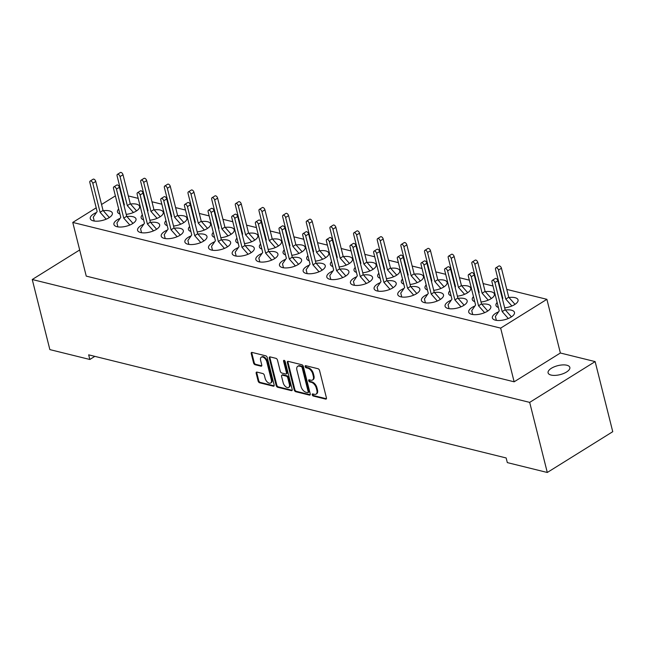 <?xml version="1.0" encoding="UTF-8"?>
<svg xmlns="http://www.w3.org/2000/svg" width="645" height="645" viewBox="0 0 645 645"><rect width="100%" height="100%" fill="white"/><g stroke="black" fill="none" stroke-linecap="round" stroke-linejoin="round"><path stroke-width="0.97" d="M312.236 394.796A1.201 0.669 -121.9 0 0 313.317 396.054L325.652 399.102A1.717 0.959 -121.9 0 0 326.185 399.045A1.717 0.959 -121.9 0 0 326.435 397.876L319.565 370.536A1.717 0.959 -121.9 0 0 318.025 368.73L305.69 365.683A1.201 0.669 -121.9 0 0 305.319 365.723A1.201 0.669 -121.9 0 0 305.141 366.545A1.201 0.669 -121.9 0 0 306.222 367.811L307.818 368.206A5.507 3.08 -121.9 0 1 312.752 373.979L313.325 376.261A5.507 3.08 -121.9 0 1 312.527 380.01A5.507 3.08 -121.9 0 1 310.834 380.203L309.237 379.808A1.201 0.669 -121.9 0 0 308.866 379.849A1.201 0.669 -121.9 0 0 308.689 380.671A1.201 0.669 -121.9 0 0 309.769 381.937L311.366 382.324A5.507 3.08 -121.9 0 1 316.3 388.105L316.872 390.386A5.507 3.08 -121.9 0 1 316.074 394.135A5.507 3.08 -121.9 0 1 314.381 394.329L312.785 393.934A1.201 0.669 -121.9 0 0 312.414 393.974A1.201 0.669 -121.9 0 0 312.236 394.796M312.825 393.942A1.201 0.669 -121.9 0 0 312.857 394.409A1.201 0.669 -121.9 0 0 313.938 395.675L326.273 398.723A1.717 0.959 -121.9 0 0 326.426 398.747M305.73 365.691A1.201 0.669 -121.9 0 0 305.762 366.158A1.201 0.669 -121.9 0 0 306.843 367.424L308.439 367.819L307.818 368.206M309.278 379.816A1.201 0.669 -121.9 0 0 309.31 380.284A1.201 0.669 -121.9 0 0 310.39 381.55L311.986 381.945L311.366 382.324M566.858 365.231A11.215 4.636 165.9 0 1 569.841 367.416A11.215 4.636 165.9 0 1 563.561 373.511A11.215 4.636 165.9 0 1 551.072 375.059A11.215 4.636 165.9 0 1 548.089 372.875A11.215 4.636 165.9 0 1 554.369 366.779A11.215 4.636 165.9 0 1 566.858 365.231M457.37 296.176A11.384 4.708 -14.1 0 0 470.745 288.202A11.384 4.708 -14.1 0 0 467.714 285.977A11.384 4.708 -14.1 0 0 461.667 285.816M433.722 290.331A11.384 4.708 -14.1 0 0 447.09 282.357A11.384 4.708 -14.1 0 0 444.058 280.14A11.384 4.708 -14.1 0 0 438.011 279.978M410.067 284.485A11.384 4.708 -14.1 0 0 423.434 276.512A11.384 4.708 -14.1 0 0 420.403 274.294A11.384 4.708 -14.1 0 0 414.356 274.133M386.411 278.648A11.384 4.708 -14.1 0 0 399.779 270.674A11.384 4.708 -14.1 0 0 396.748 268.457A11.384 4.708 -14.1 0 0 390.709 268.288M362.756 272.803A11.384 4.708 -14.1 0 0 376.132 264.829A11.384 4.708 -14.1 0 0 373.1 262.612A11.384 4.708 -14.1 0 0 367.053 262.45M339.109 266.957A11.384 4.708 -14.1 0 0 352.476 258.984A11.384 4.708 -14.1 0 0 349.445 256.766A11.384 4.708 -14.1 0 0 343.398 256.605M315.453 261.12A11.384 4.708 -14.1 0 0 328.821 253.146A11.384 4.708 -14.1 0 0 325.789 250.929A11.384 4.708 -14.1 0 0 319.743 250.76M291.798 255.275A11.384 4.708 -14.1 0 0 305.166 247.301A11.384 4.708 -14.1 0 0 302.134 245.084A11.384 4.708 -14.1 0 0 296.095 244.923M268.143 249.43A11.384 4.708 -14.1 0 0 281.518 241.456A11.384 4.708 -14.1 0 0 278.487 239.239A11.384 4.708 -14.1 0 0 272.44 239.077M244.495 243.592A11.384 4.708 -14.1 0 0 257.863 235.619A11.384 4.708 -14.1 0 0 254.831 233.401A11.384 4.708 -14.1 0 0 248.785 233.232M220.84 237.747A11.384 4.708 -14.1 0 0 234.208 229.773A11.384 4.708 -14.1 0 0 231.176 227.556A11.384 4.708 -14.1 0 0 225.129 227.395M197.185 231.902A11.384 4.708 -14.1 0 0 210.552 223.928A11.384 4.708 -14.1 0 0 207.521 221.711A11.384 4.708 -14.1 0 0 201.474 221.549M173.529 226.064A11.384 4.708 -14.1 0 0 186.905 218.091A11.384 4.708 -14.1 0 0 183.865 215.873A11.384 4.708 -14.1 0 0 177.827 215.704M149.874 220.219A11.384 4.708 -14.1 0 0 163.249 212.245A11.384 4.708 -14.1 0 0 160.218 210.028A11.384 4.708 -14.1 0 0 154.171 209.867M126.227 214.374A11.384 4.708 -14.1 0 0 139.594 206.408A11.384 4.708 -14.1 0 0 136.563 204.183A11.384 4.708 -14.1 0 0 130.516 204.022M481.025 302.013A11.384 4.708 -14.1 0 0 494.401 294.039A11.384 4.708 -14.1 0 0 491.361 291.822A11.384 4.708 -14.1 0 0 485.322 291.661M504.68 307.858A11.384 4.708 -14.1 0 0 518.048 299.885A11.384 4.708 -14.1 0 0 515.016 297.668A11.384 4.708 -14.1 0 0 508.978 297.506M451.266 300.151A11.384 4.708 -14.1 0 0 445.074 306.27A11.384 4.708 -14.1 0 0 448.106 308.487A11.384 4.708 -14.1 0 0 460.788 306.915A11.384 4.708 -14.1 0 0 467.157 300.723A11.384 4.708 -14.1 0 0 464.126 298.506A11.384 4.708 -14.1 0 0 458.087 298.337M427.619 294.305A11.384 4.708 -14.1 0 0 421.419 300.425A11.384 4.708 -14.1 0 0 424.45 302.642A11.384 4.708 -14.1 0 0 437.133 301.07A11.384 4.708 -14.1 0 0 443.51 294.878A11.384 4.708 -14.1 0 0 440.479 292.661A11.384 4.708 -14.1 0 0 434.432 292.499M403.964 288.468A11.384 4.708 -14.1 0 0 397.763 294.588A11.384 4.708 -14.1 0 0 400.795 296.805A11.384 4.708 -14.1 0 0 413.477 295.225A11.384 4.708 -14.1 0 0 419.855 289.033A11.384 4.708 -14.1 0 0 416.823 286.815A11.384 4.708 -14.1 0 0 410.776 286.654M380.308 282.623A11.384 4.708 -14.1 0 0 374.108 288.742A11.384 4.708 -14.1 0 0 377.14 290.959A11.384 4.708 -14.1 0 0 389.822 289.387A11.384 4.708 -14.1 0 0 396.199 283.195A11.384 4.708 -14.1 0 0 393.168 280.978A11.384 4.708 -14.1 0 0 387.121 280.809M356.653 276.778A11.384 4.708 -14.1 0 0 350.453 282.897A11.384 4.708 -14.1 0 0 353.492 285.122A11.384 4.708 -14.1 0 0 366.175 283.542A11.384 4.708 -14.1 0 0 372.544 277.35A11.384 4.708 -14.1 0 0 369.512 275.133A11.384 4.708 -14.1 0 0 363.466 274.972M333.005 270.94A11.384 4.708 -14.1 0 0 326.805 277.06A11.384 4.708 -14.1 0 0 329.837 279.277A11.384 4.708 -14.1 0 0 342.519 277.697A11.384 4.708 -14.1 0 0 348.897 271.513A11.384 4.708 -14.1 0 0 345.857 269.288A11.384 4.708 -14.1 0 0 339.818 269.126M309.35 265.095A11.384 4.708 -14.1 0 0 303.15 271.214A11.384 4.708 -14.1 0 0 306.182 273.432A11.384 4.708 -14.1 0 0 318.864 271.859A11.384 4.708 -14.1 0 0 325.241 265.667A11.384 4.708 -14.1 0 0 322.21 263.45A11.384 4.708 -14.1 0 0 316.163 263.289M285.695 259.258A11.384 4.708 -14.1 0 0 279.495 265.369A11.384 4.708 -14.1 0 0 282.526 267.594A11.384 4.708 -14.1 0 0 295.208 266.014A11.384 4.708 -14.1 0 0 301.586 259.822A11.384 4.708 -14.1 0 0 298.554 257.605A11.384 4.708 -14.1 0 0 292.507 257.444M262.039 253.412A11.384 4.708 -14.1 0 0 255.839 259.532A11.384 4.708 -14.1 0 0 258.871 261.749A11.384 4.708 -14.1 0 0 271.561 260.169A11.384 4.708 -14.1 0 0 277.931 253.985A11.384 4.708 -14.1 0 0 274.899 251.76A11.384 4.708 -14.1 0 0 268.852 251.598M238.392 247.567A11.384 4.708 -14.1 0 0 232.192 253.687A11.384 4.708 -14.1 0 0 235.223 255.904A11.384 4.708 -14.1 0 0 247.906 254.332A11.384 4.708 -14.1 0 0 254.275 248.14A11.384 4.708 -14.1 0 0 251.244 245.922A11.384 4.708 -14.1 0 0 245.205 245.761M214.737 241.73A11.384 4.708 -14.1 0 0 208.537 247.841A11.384 4.708 -14.1 0 0 211.568 250.067A11.384 4.708 -14.1 0 0 224.25 248.486A11.384 4.708 -14.1 0 0 230.628 242.294A11.384 4.708 -14.1 0 0 227.596 240.077A11.384 4.708 -14.1 0 0 221.549 239.916M191.081 235.885A11.384 4.708 -14.1 0 0 184.881 242.004A11.384 4.708 -14.1 0 0 187.913 244.221A11.384 4.708 -14.1 0 0 200.595 242.641A11.384 4.708 -14.1 0 0 206.972 236.457A11.384 4.708 -14.1 0 0 203.941 234.232A11.384 4.708 -14.1 0 0 197.894 234.071M167.426 230.039A11.384 4.708 -14.1 0 0 161.226 236.159A11.384 4.708 -14.1 0 0 164.257 238.376A11.384 4.708 -14.1 0 0 176.94 236.804A11.384 4.708 -14.1 0 0 183.317 230.612A11.384 4.708 -14.1 0 0 180.286 228.394A11.384 4.708 -14.1 0 0 174.239 228.233M143.77 224.202A11.384 4.708 -14.1 0 0 137.578 230.321A11.384 4.708 -14.1 0 0 140.61 232.539A11.384 4.708 -14.1 0 0 153.292 230.958A11.384 4.708 -14.1 0 0 159.662 224.766A11.384 4.708 -14.1 0 0 156.63 222.549A11.384 4.708 -14.1 0 0 150.591 222.388M120.123 218.357A11.384 4.708 -14.1 0 0 113.923 224.476A11.384 4.708 -14.1 0 0 116.955 226.693A11.384 4.708 -14.1 0 0 129.637 225.121A11.384 4.708 -14.1 0 0 136.014 218.929A11.384 4.708 -14.1 0 0 132.983 216.712A11.384 4.708 -14.1 0 0 126.936 216.543M96.468 212.511A11.384 4.708 -14.1 0 0 90.268 218.631A11.384 4.708 -14.1 0 0 93.299 220.848A11.384 4.708 -14.1 0 0 105.982 219.276A11.384 4.708 -14.1 0 0 112.359 213.084A11.384 4.708 -14.1 0 0 109.328 210.867A11.384 4.708 -14.1 0 0 103.281 210.705M474.922 305.996A11.384 4.708 -14.1 0 0 468.722 312.115A11.384 4.708 -14.1 0 0 471.753 314.333A11.384 4.708 -14.1 0 0 484.435 312.752A11.384 4.708 -14.1 0 0 490.813 306.56A11.384 4.708 -14.1 0 0 487.781 304.343A11.384 4.708 -14.1 0 0 481.734 304.182M498.577 311.833A11.384 4.708 -14.1 0 0 492.377 317.953A11.384 4.708 -14.1 0 0 495.408 320.17A11.384 4.708 -14.1 0 0 508.091 318.598A11.384 4.708 -14.1 0 0 514.468 312.406A11.384 4.708 -14.1 0 0 511.437 310.189A11.384 4.708 -14.1 0 0 505.39 310.027M294.217 389.919A1.717 0.959 -121.9 0 0 295.765 391.725L309.463 395.103A1.717 0.959 -121.9 0 0 309.987 395.046A1.717 0.959 -121.9 0 0 310.237 393.869L303.376 366.537A1.717 0.959 -121.9 0 0 301.828 364.731L288.13 361.345A1.717 0.959 -121.9 0 0 287.606 361.402A1.717 0.959 -121.9 0 0 287.356 362.579L294.217 389.919L294.838 389.532A1.717 0.959 -121.9 0 0 296.378 391.338L310.076 394.724A1.717 0.959 -121.9 0 0 310.229 394.748M89.832 359.483L88.663 354.839L506.148 457.958L507.317 462.602L547.291 472.479L529.682 402.383L32.25 279.511L49.859 349.606L89.832 359.483L94.831 356.363M256.968 372.092A1.717 0.959 -121.9 0 0 256.444 372.157A1.717 0.959 -121.9 0 0 256.186 373.326L258.113 381.002A1.717 0.959 -121.9 0 0 259.661 382.799L273.359 386.186A1.717 0.959 -121.9 0 0 273.883 386.129A1.717 0.959 -121.9 0 0 274.133 384.952L267.272 357.62A1.717 0.959 -121.9 0 0 265.724 355.814L252.026 352.428A1.717 0.959 -121.9 0 0 251.502 352.484A1.717 0.959 -121.9 0 0 251.252 353.662L253.574 362.925A1.717 0.959 -121.9 0 0 255.122 364.731L260.983 366.175A1.717 0.959 -121.9 0 0 261.507 366.118A1.717 0.959 -121.9 0 0 261.757 364.949L260.604 360.353A4.604 2.572 -121.9 0 1 261.281 357.217A4.604 2.572 -121.9 0 1 266.82 361.885L271.335 379.881A4.604 2.572 -121.9 0 1 270.666 383.017A4.604 2.572 -121.9 0 1 265.127 378.349L264.377 375.35A1.717 0.959 -121.9 0 0 262.829 373.544L256.968 372.092M291.411 390.644L277.713 387.266A1.717 0.959 -121.9 0 1 276.165 385.46L269.304 358.12A1.717 0.959 -121.9 0 1 269.554 356.943A1.717 0.959 -121.9 0 1 270.078 356.887L275.939 358.338A1.717 0.959 -121.9 0 1 277.487 360.136L280.269 371.23A1.717 0.959 -121.9 0 0 281.809 373.036L285.703 373.995A1.717 0.959 -121.9 0 0 286.227 373.931A1.717 0.959 -121.9 0 0 286.477 372.762L283.582 361.216A1.201 0.669 -121.9 0 1 283.76 360.394A1.201 0.669 -121.9 0 1 285.203 361.619L292.185 389.411A1.717 0.959 -121.9 0 1 291.935 390.588A1.717 0.959 -121.9 0 1 291.411 390.644L292.024 390.265L278.326 386.879L277.713 387.266M497.134 302.481A11.384 4.708 -14.1 0 0 495.957 305.432A11.384 4.708 -14.1 0 0 498.392 307.48M473.478 296.636A11.384 4.708 -14.1 0 0 472.309 299.586A11.384 4.708 -14.1 0 0 474.736 301.634M118.68 209.004A11.384 4.708 -14.1 0 0 117.503 211.955A11.384 4.708 -14.1 0 0 119.938 213.995M142.335 214.841A11.384 4.708 -14.1 0 0 141.158 217.792A11.384 4.708 -14.1 0 0 143.585 219.84M165.983 220.687A11.384 4.708 -14.1 0 0 164.814 223.638A11.384 4.708 -14.1 0 0 167.24 225.686M189.638 226.532A11.384 4.708 -14.1 0 0 188.461 229.483A11.384 4.708 -14.1 0 0 190.896 231.523M213.293 232.369A11.384 4.708 -14.1 0 0 212.116 235.32A11.384 4.708 -14.1 0 0 214.551 237.368M236.949 238.215A11.384 4.708 -14.1 0 0 235.772 241.166A11.384 4.708 -14.1 0 0 238.198 243.213M260.596 244.06A11.384 4.708 -14.1 0 0 259.427 247.011A11.384 4.708 -14.1 0 0 261.854 249.051M284.252 249.897A11.384 4.708 -14.1 0 0 283.082 252.848A11.384 4.708 -14.1 0 0 285.509 254.896M307.907 255.743A11.384 4.708 -14.1 0 0 306.73 258.693A11.384 4.708 -14.1 0 0 309.165 260.741M331.562 261.58A11.384 4.708 -14.1 0 0 330.385 264.539A11.384 4.708 -14.1 0 0 332.812 266.579M355.218 267.425A11.384 4.708 -14.1 0 0 354.041 270.376A11.384 4.708 -14.1 0 0 356.467 272.424M378.865 273.27A11.384 4.708 -14.1 0 0 377.696 276.221A11.384 4.708 -14.1 0 0 380.123 278.269M402.52 279.108A11.384 4.708 -14.1 0 0 401.343 282.067A11.384 4.708 -14.1 0 0 403.778 284.106M426.176 284.953A11.384 4.708 -14.1 0 0 424.999 287.904A11.384 4.708 -14.1 0 0 427.433 289.952M449.831 290.798A11.384 4.708 -14.1 0 0 448.654 293.749A11.384 4.708 -14.1 0 0 451.081 295.797M529.682 402.383L595.141 361.595L612.75 431.69L547.291 472.479M595.141 361.595L560.376 353.008L514.146 381.808L86.253 276.125L72.764 222.428L500.657 328.12L514.146 381.808M32.25 279.511L79.682 249.962M121.147 194.153L121.712 194.298M128.315 195.927L138.191 198.37M144.803 199.998L145.367 200.144M151.97 201.772L161.847 204.207M168.45 205.844L169.022 205.981M175.625 207.617L185.502 210.052M192.105 211.681L192.678 211.826M199.281 213.455L209.157 215.898M215.761 217.526L216.325 217.663M222.936 219.3L232.805 221.735M239.416 223.372L239.98 223.509M246.583 225.137L256.46 227.58M263.063 229.209L263.636 229.354M270.239 230.983L280.115 233.425M286.719 235.054L287.291 235.191M293.894 236.828L303.771 239.263M310.374 240.899L310.938 241.036M317.55 242.665L327.418 245.108M334.029 246.737L334.594 246.882M341.197 248.51L351.074 250.953M357.677 252.582L358.249 252.719M364.852 254.356L374.729 256.791M381.332 258.427L381.905 258.564M388.508 260.193L398.384 262.636M404.987 264.265L405.56 264.41M412.163 266.038L422.04 268.481M428.643 270.11L429.207 270.247M435.81 271.884L445.687 274.319M452.298 275.955L452.863 276.092M459.466 277.721L469.342 280.164M475.946 281.792L476.518 281.938M483.121 283.566L492.998 286.009M499.601 287.638L500.173 287.775M506.776 289.411L546.887 299.32L500.657 328.12M115.382 195.878L101.555 204.489M96.202 207.827L72.764 222.428M560.376 353.008L546.887 299.32M316.074 394.135L316.687 393.756A5.507 3.08 -121.9 0 0 317.493 389.999L316.872 390.386M311.986 381.945A5.507 3.08 -121.9 0 1 316.921 387.718L317.493 389.999M312.527 380.01L313.139 379.631A5.507 3.08 -121.9 0 0 313.946 375.874L313.325 376.261M308.439 367.819A5.507 3.08 -121.9 0 1 313.373 373.6L313.946 375.874M270.666 383.017L271.279 382.638A4.604 2.572 -121.9 0 0 271.956 379.502L271.335 379.881M261.281 357.217L261.894 356.83A4.604 2.572 -121.9 0 1 267.433 361.498L271.956 379.502M251.873 352.404A1.717 0.959 -121.9 0 0 251.864 353.275L254.194 362.538A1.717 0.959 -121.9 0 0 255.734 364.344L261.596 365.796A1.717 0.959 -121.9 0 0 261.749 365.82M256.815 372.068A1.717 0.959 -121.9 0 0 256.807 372.947L258.734 380.615A1.717 0.959 -121.9 0 0 260.274 382.421L273.972 385.807A1.717 0.959 -121.9 0 0 274.125 385.831M269.924 356.862A1.717 0.959 -121.9 0 0 269.916 357.733L276.786 385.073A1.717 0.959 -121.9 0 0 278.326 386.879M286.227 373.931L286.848 373.552A1.717 0.959 -121.9 0 0 287.098 372.375L284.195 360.837L283.582 361.216M284.163 360.37A1.201 0.669 -121.9 0 0 284.195 360.837M283.163 382.735A4.604 2.572 -121.9 0 0 288.694 387.403A4.604 2.572 -121.9 0 0 289.371 384.267L287.775 377.922A1.717 0.959 -121.9 0 0 286.235 376.116L282.349 375.156A1.717 0.959 -121.9 0 0 281.817 375.221A1.717 0.959 -121.9 0 0 281.567 376.39L283.163 382.735M288.694 387.403L289.315 387.016A4.604 2.572 -121.9 0 0 289.984 383.88L289.371 384.267M281.817 375.221L282.437 374.834A1.717 0.959 -121.9 0 1 282.962 374.777L286.848 375.737A1.717 0.959 -121.9 0 1 288.396 377.543L289.984 383.88M287.976 361.321A1.717 0.959 -121.9 0 0 287.968 362.192L294.838 389.532M307.649 392.66A1.201 0.669 -121.9 0 0 308.02 392.62A1.201 0.669 -121.9 0 0 308.197 391.797L302.166 367.803A1.201 0.669 -121.9 0 0 301.086 366.537L299.401 366.126A5.507 3.08 -121.9 0 0 297.716 366.312A5.507 3.08 -121.9 0 0 296.91 370.069L301.03 386.468A5.507 3.08 -121.9 0 0 305.964 392.249L307.649 392.66M308.262 392.281A1.201 0.669 -121.9 0 0 308.632 392.241A1.201 0.669 -121.9 0 0 308.81 391.418L308.197 391.797M297.716 366.312L298.329 365.933A5.507 3.08 -121.9 0 1 300.022 365.739L301.707 366.158A1.201 0.669 -121.9 0 1 302.779 367.416L308.81 391.418M496.36 320.363L495.376 316.453L499.246 310.874L491.958 281.865A2.193 1.226 58.1 0 1 492.28 280.373L495.239 278.527A2.193 1.226 58.1 0 1 497.875 280.752L505.156 309.761L511.429 316.872M492.28 280.373A2.193 1.226 58.1 0 1 494.917 282.591L502.197 311.608L508.292 318.517M505.156 309.761L502.197 311.608M511.88 305.988L505.785 299.087L498.496 270.07A2.193 1.226 -121.9 0 0 495.86 267.844A2.193 1.226 -121.9 0 0 495.537 269.344L502.826 298.353L502.439 298.917M515.016 304.351L508.744 297.24L501.455 268.231A2.193 1.226 -121.9 0 0 498.819 266.006L495.86 267.844M505.785 299.087L508.744 297.24M472.704 314.518L471.721 310.608L475.591 305.037L468.302 276.02A2.193 1.226 58.1 0 1 468.625 274.528L471.584 272.682A2.193 1.226 58.1 0 1 474.22 274.907L481.509 303.916L487.781 311.027M468.625 274.528A2.193 1.226 58.1 0 1 471.261 276.753L478.55 305.762L484.645 312.672M481.509 303.916L478.55 305.762M488.225 300.151L482.129 293.241L474.841 264.232A2.193 1.226 -121.9 0 0 472.204 262.007A2.193 1.226 -121.9 0 0 471.882 263.499L479.171 292.507L478.784 293.072M491.361 298.506L485.088 291.395L477.8 262.386A2.193 1.226 -121.9 0 0 475.163 260.161L472.204 262.007M482.129 293.241L485.088 291.395M449.049 308.673L448.065 304.762L451.935 299.191L444.647 270.174A2.193 1.226 58.1 0 1 444.969 268.683L447.928 266.845A2.193 1.226 58.1 0 1 450.565 269.062L457.853 298.079L464.126 305.19M444.969 268.683A2.193 1.226 58.1 0 1 447.606 270.908L454.894 299.917L460.99 306.827M457.853 298.079L454.894 299.917M464.569 294.305L458.474 287.396L451.186 258.387A2.193 1.226 -121.9 0 0 448.549 256.162A2.193 1.226 -121.9 0 0 448.235 257.653L455.523 286.67L455.128 287.235M467.706 292.669L461.433 285.558L454.144 256.541A2.193 1.226 -121.9 0 0 451.508 254.315L448.549 256.162M458.474 287.396L461.433 285.558M425.394 302.836L424.418 298.925L428.28 293.346L421 264.337A2.193 1.226 58.1 0 1 421.314 262.846L424.273 260.999A2.193 1.226 58.1 0 1 426.909 263.225L434.198 292.233L440.471 299.344M421.314 262.846A2.193 1.226 58.1 0 1 423.95 265.063L431.239 294.08L437.334 300.989M434.198 292.233L431.239 294.08M440.914 288.46L434.819 281.559L427.538 252.542A2.193 1.226 -121.9 0 0 424.902 250.316A2.193 1.226 -121.9 0 0 424.579 251.816L431.868 280.825L431.473 281.389M444.058 286.823L437.778 279.712L430.497 250.703A2.193 1.226 -121.9 0 0 427.861 248.478L424.902 250.316M434.819 281.559L437.778 279.712M401.746 296.99L400.763 293.08L404.633 287.509L397.344 258.492A2.193 1.226 58.1 0 1 397.659 257L400.618 255.154A2.193 1.226 58.1 0 1 403.254 257.379L410.543 286.396L416.815 293.499M397.659 257A2.193 1.226 58.1 0 1 400.295 259.226L407.584 288.234L413.679 295.144M410.543 286.396L407.584 288.234M417.267 282.623L411.171 275.713L403.883 246.704A2.193 1.226 -121.9 0 0 401.246 244.479A2.193 1.226 -121.9 0 0 400.924 245.971L408.212 274.98L407.817 275.544M420.403 280.978L414.13 273.867L406.842 244.858A2.193 1.226 -121.9 0 0 404.205 242.633L401.246 244.479M411.171 275.713L414.13 273.867M378.091 291.145L377.107 287.235L380.977 281.663L373.689 252.655A2.193 1.226 58.1 0 1 374.011 251.155L376.97 249.317A2.193 1.226 58.1 0 1 379.607 251.534L386.895 280.551L393.168 287.662M374.011 251.155A2.193 1.226 58.1 0 1 376.648 253.38L383.936 282.397L390.023 289.299M386.895 280.551L383.936 282.397M393.611 276.778L387.516 269.868L380.228 240.859A2.193 1.226 -121.9 0 0 377.591 238.634A2.193 1.226 -121.9 0 0 377.269 240.125L384.557 269.142L384.17 269.707M396.748 275.141L390.475 268.03L383.186 239.013A2.193 1.226 -121.9 0 0 380.55 236.788L377.591 238.634M387.516 269.868L390.475 268.03M354.436 285.308L353.452 281.397L357.322 275.818L350.033 246.809A2.193 1.226 58.1 0 1 350.356 245.318L353.315 243.471A2.193 1.226 58.1 0 1 355.951 245.697L363.24 274.706L369.512 281.817M350.356 245.318A2.193 1.226 58.1 0 1 352.992 247.535L360.281 276.552L366.376 283.461M363.24 274.706L360.281 276.552M369.956 270.94L363.861 264.031L356.572 235.014A2.193 1.226 -121.9 0 0 353.936 232.789A2.193 1.226 -121.9 0 0 353.621 234.288L360.902 263.297L360.515 263.861M373.092 269.296L366.82 262.184L359.531 233.176A2.193 1.226 -121.9 0 0 356.895 230.95L353.936 232.789M363.861 264.031L366.82 262.184M330.78 279.462L329.797 275.552L333.667 269.981L326.378 240.964A2.193 1.226 58.1 0 1 326.701 239.472L329.659 237.626A2.193 1.226 58.1 0 1 332.296 239.851L339.584 268.868L345.857 275.979M326.701 239.472A2.193 1.226 58.1 0 1 329.337 241.698L336.625 270.707L342.721 277.616M339.584 268.868L336.625 270.707M346.3 265.095L340.205 258.185L332.925 229.177A2.193 1.226 -121.9 0 0 330.288 226.951A2.193 1.226 -121.9 0 0 329.966 228.443L337.254 257.452L336.859 258.016M349.437 263.45L343.164 256.339L335.884 227.33A2.193 1.226 -121.9 0 0 333.247 225.105L330.288 226.951M340.205 258.185L343.164 256.339M307.125 273.617L306.149 269.715L310.019 264.136L302.731 235.127A2.193 1.226 58.1 0 1 303.045 233.627L306.004 231.789A2.193 1.226 58.1 0 1 308.641 234.014L315.929 263.023L322.202 270.134M303.045 233.627A2.193 1.226 58.1 0 1 305.682 235.852L312.97 264.869L319.065 271.771M315.929 263.023L312.97 264.869M322.653 259.25L316.558 252.34L309.269 223.331A2.193 1.226 -121.9 0 0 306.633 221.106A2.193 1.226 -121.9 0 0 306.311 222.598L313.599 251.614L313.204 252.179M325.789 257.613L319.517 250.502L312.228 221.485A2.193 1.226 -121.9 0 0 309.592 219.268L306.633 221.106M316.558 252.34L319.517 250.502M283.478 267.78L282.494 263.869L286.364 258.29L279.075 229.281A2.193 1.226 58.1 0 1 279.398 227.79L282.357 225.944A2.193 1.226 58.1 0 1 284.993 228.169L292.274 257.178L298.554 264.289M279.398 227.79A2.193 1.226 58.1 0 1 282.034 230.007L289.315 259.024L295.41 265.933M292.274 257.178L289.315 259.024M298.998 253.412L292.903 246.503L285.614 217.486A2.193 1.226 -121.9 0 0 282.978 215.269A2.193 1.226 -121.9 0 0 282.655 216.76L289.944 245.769L289.557 246.334M302.134 251.768L295.861 244.657L288.573 215.648A2.193 1.226 -121.9 0 0 285.937 213.422L282.978 215.269M292.903 246.503L295.861 244.657M259.822 261.935L258.839 258.024L262.709 252.453L255.42 223.436A2.193 1.226 58.1 0 1 255.743 221.944L258.701 220.098A2.193 1.226 58.1 0 1 261.338 222.323L268.626 251.34L274.899 258.452M255.743 221.944A2.193 1.226 58.1 0 1 258.379 224.17L265.667 253.179L271.763 260.088M268.626 251.34L265.667 253.179M275.342 247.567L269.247 240.658L261.959 211.649A2.193 1.226 -121.9 0 0 259.322 209.423A2.193 1.226 -121.9 0 0 259.008 210.915L266.288 239.932L265.901 240.496M278.479 245.922L272.206 238.811L264.918 209.802A2.193 1.226 -121.9 0 0 262.281 207.577L259.322 209.423M269.247 240.658L272.206 238.811M236.167 256.089L235.183 252.187L239.053 246.608L231.765 217.599A2.193 1.226 58.1 0 1 232.087 216.099L235.046 214.261A2.193 1.226 58.1 0 1 237.683 216.486L244.971 245.495L251.244 252.606M232.087 216.099A2.193 1.226 58.1 0 1 234.724 218.324L242.012 247.341L248.107 254.243M244.971 245.495L242.012 247.341M251.687 241.722L245.592 234.812L238.303 205.803A2.193 1.226 -121.9 0 0 235.667 203.578A2.193 1.226 -121.9 0 0 235.352 205.07L242.641 234.087L242.246 234.651M254.823 240.085L248.551 232.974L241.262 203.957A2.193 1.226 -121.9 0 0 238.626 201.74L235.667 203.578M245.592 234.812L248.551 232.974M212.511 250.252L211.536 246.342L215.398 240.762L208.117 211.754A2.193 1.226 58.1 0 1 208.432 210.262L211.391 208.416A2.193 1.226 58.1 0 1 214.027 210.641L221.316 239.65L227.588 246.761M208.432 210.262A2.193 1.226 58.1 0 1 211.068 212.487L218.357 241.496L224.452 248.406M221.316 239.65L218.357 241.496M228.032 235.885L221.944 228.975L214.656 199.958A2.193 1.226 -121.9 0 0 212.02 197.741A2.193 1.226 -121.9 0 0 211.697 199.232L218.986 228.241L218.591 228.806M231.176 234.24L224.903 227.129L217.615 198.12A2.193 1.226 -121.9 0 0 214.978 195.895L212.02 197.741M221.944 228.975L224.903 227.129M188.864 244.407L187.88 240.496L191.75 234.925L184.462 205.908A2.193 1.226 58.1 0 1 184.784 204.417L187.743 202.57A2.193 1.226 58.1 0 1 190.38 204.796L197.66 233.812L203.933 240.924M184.784 204.417A2.193 1.226 58.1 0 1 187.421 206.642L194.701 235.651L200.797 242.56M197.66 233.812L194.701 235.651M204.384 230.039L198.289 223.13L191.001 194.121A2.193 1.226 -121.9 0 0 188.364 191.896A2.193 1.226 -121.9 0 0 188.042 193.387L195.33 222.404L194.943 222.968M207.521 228.394L201.248 221.291L193.96 192.274A2.193 1.226 -121.9 0 0 191.323 190.049L188.364 191.896M198.289 223.13L201.248 221.291M165.209 238.561L164.225 234.659L168.095 229.08L160.807 200.071A2.193 1.226 58.1 0 1 161.129 198.571L164.088 196.733A2.193 1.226 58.1 0 1 166.724 198.958L174.013 227.967L180.286 235.078M161.129 198.571A2.193 1.226 58.1 0 1 163.766 200.797L171.054 229.814L177.149 236.715M174.013 227.967L171.054 229.814M180.729 224.194L174.634 217.292L167.345 188.276A2.193 1.226 -121.9 0 0 164.709 186.05A2.193 1.226 -121.9 0 0 164.386 187.55L171.675 216.559L171.288 217.123M183.865 222.557L177.593 215.446L170.304 186.429A2.193 1.226 -121.9 0 0 167.668 184.212L164.709 186.05M174.634 217.292L177.593 215.446M141.553 232.724L140.57 228.814L144.44 223.234L137.151 194.226A2.193 1.226 58.1 0 1 137.474 192.734L140.433 190.888A2.193 1.226 58.1 0 1 143.069 193.113L150.358 222.122L156.63 229.233M137.474 192.734A2.193 1.226 58.1 0 1 140.11 194.959L147.399 223.968L153.494 230.878M150.358 222.122L147.399 223.968M157.074 218.357L150.978 211.447L143.69 182.43A2.193 1.226 -121.9 0 0 141.053 180.213A2.193 1.226 -121.9 0 0 140.739 181.705L148.028 210.713L147.632 211.278M160.21 216.712L153.937 209.601L146.649 180.592A2.193 1.226 -121.9 0 0 144.012 178.367L141.053 180.213M150.978 211.447L153.937 209.601M117.898 226.879L116.922 222.968L120.784 217.397L113.504 188.38A2.193 1.226 58.1 0 1 113.818 186.889L116.777 185.042A2.193 1.226 58.1 0 1 119.414 187.268L126.702 216.285L132.975 223.396M113.818 186.889A2.193 1.226 58.1 0 1 116.455 189.114L123.743 218.123L129.839 225.032M126.702 216.285L123.743 218.123M133.418 212.511L127.323 205.602L120.043 176.593A2.193 1.226 -121.9 0 0 117.406 174.368A2.193 1.226 -121.9 0 0 117.084 175.859L124.372 204.876L123.977 205.441M136.563 210.875L130.282 203.764L123.002 174.747A2.193 1.226 -121.9 0 0 120.365 172.521L117.406 174.368M127.323 205.602L130.282 203.764M94.251 221.042L93.267 217.131L97.137 211.552L89.849 182.543A2.193 1.226 58.1 0 1 90.163 181.043L93.122 179.205A2.193 1.226 58.1 0 1 95.758 181.43L103.047 210.439L109.319 217.55M90.163 181.043A2.193 1.226 58.1 0 1 92.799 183.269L100.088 212.286L106.183 219.195M103.047 210.439L100.088 212.286M313.938 395.675L313.317 396.054M306.843 367.424L306.222 367.811M310.39 381.55L309.769 381.937M316.921 387.718L316.3 388.105M313.373 373.6L312.752 373.979M326.273 398.723L325.652 399.102M267.433 361.498L266.82 361.885M261.596 365.796L260.983 366.175M255.734 364.344L255.122 364.731M254.194 362.538L253.574 362.925M251.864 353.275L251.252 353.662M273.972 385.807L273.359 386.186M260.274 382.421L259.661 382.799M258.734 380.615L258.113 381.002M256.807 372.947L256.186 373.326M276.786 385.073L276.165 385.46M269.916 357.733L269.304 358.12M287.098 372.375L286.477 372.762M288.396 377.543L287.775 377.922M286.848 375.737L286.235 376.116M282.962 374.777L282.349 375.156M287.968 362.192L287.356 362.579M310.076 394.724L309.463 395.103M296.378 391.338L295.765 391.725M302.779 367.416L302.166 367.803M301.707 366.158L301.086 366.537M300.022 365.739L299.401 366.126M497.875 280.752L494.917 282.591M498.496 270.07L501.455 268.231M474.22 274.907L471.261 276.753M474.841 264.232L477.8 262.386M450.565 269.062L447.606 270.908M451.186 258.387L454.144 256.541M426.909 263.225L423.95 265.063M427.538 252.542L430.497 250.703M403.254 257.379L400.295 259.226M403.883 246.704L406.842 244.858M379.607 251.534L376.648 253.38M380.228 240.859L383.186 239.013M355.951 245.697L352.992 247.535M356.572 235.014L359.531 233.176M332.296 239.851L329.337 241.698M332.925 229.177L335.884 227.33M308.641 234.014L305.682 235.852M309.269 223.331L312.228 221.485M284.993 228.169L282.034 230.007M285.614 217.486L288.573 215.648M261.338 222.323L258.379 224.17M261.959 211.649L264.918 209.802M237.683 216.486L234.724 218.324M238.303 205.803L241.262 203.957M214.027 210.641L211.068 212.487M214.656 199.958L217.615 198.12M190.38 204.796L187.421 206.642M191.001 194.121L193.96 192.274M166.724 198.958L163.766 200.797M167.345 188.276L170.304 186.429M143.069 193.113L140.11 194.959M143.69 182.43L146.649 180.592M119.414 187.268L116.455 189.114M120.043 176.593L123.002 174.747M95.758 181.43L92.799 183.269M308.632 392.241L308.02 392.62"/></g></svg>
